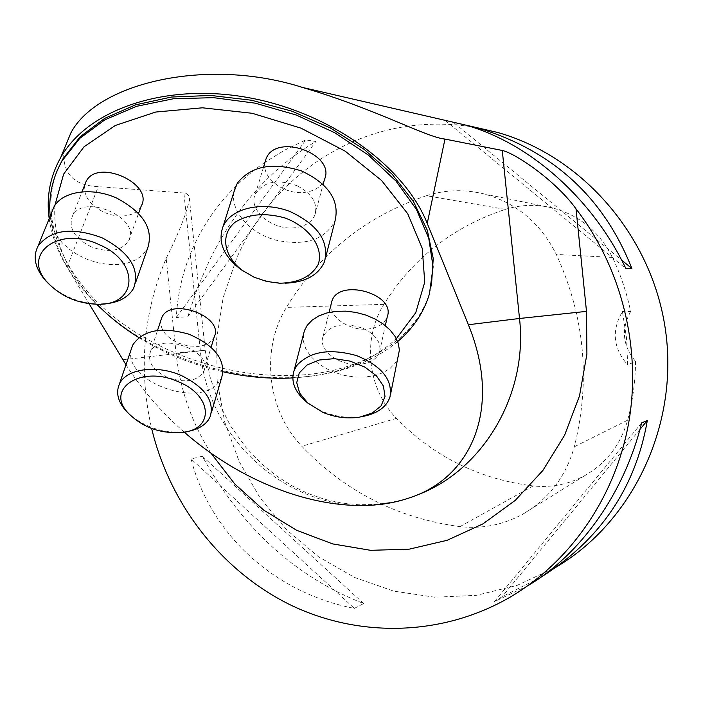 <?xml version="1.0" encoding="UTF-8"?>
<svg xmlns="http://www.w3.org/2000/svg" width="703" height="703" viewBox="0 0 703 703"><rect width="100%" height="100%" fill="white"/><g stroke="black" fill="none" stroke-linecap="round" stroke-linejoin="round"><path stroke-width="0.53" stroke-dasharray="3.52 2.64" d="M49.192 218.651C51.574 235.197 57.532 251.375 67.066 267.184L89.088 303.696M184.248 432.134C161.374 412.186 141.953 389.734 125.978 364.76M57.101 170.794C38.111 219.582 64.237 278.036 115.854 318.494C167.789 358.952 241.577 380.543 305.893 374.664C366.553 369.207 416.642 338.143 429.876 291.727L431.449 285.471M166.172 258.405C178.58 233.607 186.348 213.94 189.476 199.388C189.423 195.504 187.569 193.369 183.896 192.991L200.373 350.867L205.214 350.243L176.058 353.064L166.172 258.405C143.113 313.186 138.263 369.883 151.637 428.505M265.005 162.208C228.914 187.464 203.457 219.503 188.632 258.335C181.488 277.439 177.384 297.167 176.304 317.528L187.771 316.702L197.851 286.798L210.478 258.265C236.384 206.823 271.499 167.903 315.823 141.505L305.796 139.906L284.697 150.117L265.022 162.2M476.502 127.577C453.549 123.5 430.728 123.043 408.048 126.224C332.466 136.567 266.964 188.729 236.656 258.186L223.167 297.615L216.621 338.925L217.165 380.841L224.758 422.125L239.178 461.528L260.031 497.856L286.745 529.957L318.556 556.802L354.567 577.453L393.689 591.118L434.709 597.216L476.291 595.353L517.021 585.414L555.88 567.295M183.896 192.991L98.235 186.655C73.455 185.495 62.013 173.193 63.911 149.757M354.356 608.385L363.679 603.534C295.568 577.049 241.788 527.953 202.341 456.238L191.084 458.954C210.03 533.226 273.098 592.585 354.356 608.385L191.084 458.954M465.43 125.029L444.981 120.31L453.294 122.225L621.601 260.066M540.712 577.339L502.074 596.715L494.473 601.601L527.628 585.845M292.8 377.933L306.578 376.782C343.802 372.362 373.732 359.655 396.36 338.67M54.887 205.355C52.927 239.679 66.39 272.087 95.265 302.571L96.865 304.241M138.781 337.563C164.651 353.521 192.763 364.936 223.106 371.799M84.791 184.775C83.305 195.847 89.712 205.012 104 212.262C111.267 215.426 118.412 216.594 125.442 215.759C133.078 214.652 138.324 211.462 141.162 206.19M160.917 320.199C159.95 329.373 165.723 336.992 178.219 343.046L188.272 346.025L198.281 346.403C206.427 345.419 211.744 342.238 214.248 336.86M264.987 162.314C261.331 178.087 285.225 195.548 305.436 192.262C315.076 190.794 321.412 186.55 324.443 179.537M331.254 303.67C328.565 316.991 349.945 331.377 368.425 328.978C378.434 327.695 384.717 323.617 387.283 316.737M397.661 341.561C374.637 360.49 345.445 372.036 310.076 376.202L305.374 376.703C236.234 383.495 155.196 357.423 103.596 310.805M96.601 304.232L92.04 299.61C67.426 273.748 53.472 245.953 50.177 216.216M363.425 328.486C376.114 334.9 381.474 342.783 379.488 352.141C376.913 358.978 370.543 363.012 360.384 364.233C340.27 366.773 317.457 350.076 323.055 336.544C330.234 324.496 343.688 321.807 363.425 328.486M303.424 334.523L303.494 341.676L305.858 348.916L310.375 355.911L316.807 362.317L324.848 367.854L334.118 372.265L344.171 375.367L354.567 377.01L364.813 377.107L374.435 375.666L383.003 372.739L390.086 368.442L395.35 362.976L398.504 356.57M363.407 416.352L362.546 416.501C348.934 418.61 335.305 416.817 321.658 411.123L308.318 403.46M285.014 283.212L273.247 282.378L263.036 280.11L253.212 276.49L243.581 271.305M233.932 191.989C230.268 210.962 249.468 232.763 275.251 239.995C304.724 246.393 324.645 240.057 335.032 220.962M297.351 185.864C312.167 193.791 318.011 203.51 314.891 215.013C311.842 222.007 305.418 226.217 295.629 227.64C273.186 231.234 247.377 210.1 255.338 194.107C263.493 181.462 277.5 178.711 297.351 185.864M167.288 377.335C153.105 370.349 147.454 361.966 150.328 352.185C158.447 330.92 214.081 350.99 203.817 371.351C197.165 381.457 184.986 383.451 167.288 377.335M131.32 349.075C122.058 381.914 202.526 410.253 219.898 380.648L221.814 377.08M186.77 431.607L186.62 431.633C164.783 433.874 145.495 427.907 128.772 413.751M101.346 304.083L99.879 304.1C80.924 303.582 64.254 297.202 49.869 284.97M51.767 212.288L51.073 219.688L52.628 227.438L56.354 235.189L62.049 242.597L69.439 249.328L78.191 255.101L87.91 259.679L98.174 262.852L108.543 264.495L118.561 264.539L127.797 262.975L135.846 259.846L142.331 255.294L147.63 248.256M90.959 246.7C74.386 238.053 68.226 227.798 72.506 215.926C83.71 192.455 141.953 218.519 128.675 240.804C121.241 251.208 108.666 253.168 90.959 246.7M426.475 195.698C365.973 216.26 319.303 253.493 286.455 307.396C260.365 349.69 267.087 410.262 301.824 446.282C344.927 491.476 397.634 518.26 459.955 526.617C481.863 529.06 502.583 525.044 522.118 514.561C548.34 499.622 565.748 477.029 574.316 446.783C590.757 380.833 584.755 316.719 556.31 254.433C540.458 222.886 516.213 202.675 483.567 193.817C464.244 189.151 445.21 189.775 426.475 195.698L505.343 209.371C453.101 226.691 412.617 258.344 383.9 304.346C361.975 339.074 367.484 388.926 396.466 418.355C433.865 456.73 479.428 479.261 533.155 485.949C551.301 487.803 568.446 484.393 584.571 475.711C606.223 463.365 620.573 444.85 627.647 420.183C632.744 401.018 635.371 381.404 635.547 361.36L627.682 364.857L626.522 338.064L622.436 311.543C611.373 330.498 613.13 348.275 627.682 364.857M505.343 209.371C520.888 204.582 536.644 204.116 552.602 207.965C579.536 215.259 599.492 231.744 612.471 257.43C620.679 274.688 626.742 292.738 630.644 311.57L622.436 311.543M630.644 311.57C620.977 329.215 622.612 345.814 635.547 361.36M444.99 120.318L625.925 268.651M187.771 316.702L315.823 141.505M176.304 317.528L305.796 139.906M363.679 603.534L202.341 456.238M639.923 429.471L502.074 596.715M641.637 422.916L494.473 601.601M67.066 267.184L98.235 186.655M122.867 359.734L200.373 350.867C208.176 453.11 314.882 531.644 410.051 497.539L415.605 495.571M210.909 453.075C191.603 422.573 179.986 389.234 176.058 353.064M383.9 304.346L286.455 307.396M396.466 418.355L301.824 446.282M533.155 485.949L459.955 526.617M627.647 420.183L574.316 446.783M612.471 257.43L556.31 254.433M555.449 567.549L537.857 579.061M526.09 586.75L510.703 596.821M408.004 498.339L393.135 502.039L375.92 504.438L358.592 504.754L341.359 502.997L324.391 499.218L307.87 493.453L292 485.773L276.964 476.265L262.931 465.052L245.751 447.257L230.47 425.816L218.431 402.107L209.942 376.703L205.214 350.243L189.476 199.388M429.454 293.819L429.876 291.727M390.71 393.575L389.98 397.046M379.488 352.141L385.323 325.63M323.055 336.544L329.074 312.413M359.664 417.143L362.546 416.501M279.618 283.23L281.455 283.16M325.876 256.437L324.531 261.639M314.891 215.013L323.152 184.344M255.338 194.107L263.581 166.954M211.339 412.854L210.285 416.44M203.817 371.351L211.137 347.141M150.328 352.185L157.551 330.348M183.342 432.283L186.62 431.633M97.137 304.241L99.879 304.1M135.547 282.808L133.772 287.87M128.675 240.804L138.596 213.299M72.506 215.926L82.04 191.752M306.578 376.782L310.076 376.202M95.265 302.571L92.04 299.61M584.571 475.711L522.118 514.561M552.602 207.965L483.567 193.817"/><path stroke-width="1.05" d="M89.088 303.696L125.978 364.76M49.192 218.651C46.196 196.981 50.018 176.629 60.66 157.613C87.585 109.686 164.467 82.682 247.263 97.427C330.05 111.988 404.506 166.075 427.239 223.413L468.383 324.733C502.75 408.83 471.221 478.822 408.004 498.339C344.945 519.473 253.563 492.882 184.248 432.134M431.449 285.471L433.241 258.528L427.31 230.233L413.549 201.743L392.239 174.326L364.075 149.282L330.199 127.884L292.123 111.25L251.648 100.257L210.751 95.45L171.444 97.04L135.574 104.844L104.756 118.324L80.221 136.707L62.813 158.975L57.101 170.794M63.911 149.757L70.924 132.814C97.322 82.831 207.192 56.715 302.975 87.594C376.158 109.018 426.255 137.313 444.973 139.071L502.276 150.46C515.571 153.386 556.029 180.847 576.021 208.87L586.495 311.376L586.908 354.11L579.492 395.93L564.606 435.201L542.901 470.439L515.308 500.334L482.961 523.867L447.152 540.291L409.251 549.157L370.648 550.326L332.686 543.911L296.64 530.308L263.678 510.088L234.811 484.042L210.909 453.075M151.637 428.505C169.845 504.156 221.094 570.643 289.785 604.606C358.548 638.113 442.477 636.654 510.703 596.821C570.968 561.17 615.749 496.283 628.825 422.081C641.54 347.827 621.593 267.817 576.021 208.87M555.88 567.295C632.261 522.329 678.492 426.29 665.732 331.834C653.087 237.368 583.068 156.391 497.425 132.41L476.502 127.577M453.294 122.225L476.783 127.647C551.899 149.897 603.587 196.831 631.848 268.458L625.925 268.651C592.295 198.237 529.377 142.85 465.43 125.029L302.984 87.559M527.628 585.845C580.643 554.623 624.422 492.952 641.637 422.916L647.331 420.482C635.556 487.944 600.019 540.229 540.712 577.339M396.36 338.67L415.719 312.747L424.735 282.105L422.239 248.405L407.731 213.747L381.597 180.513L345.226 151.198L301.007 128.157L252.175 113.288L202.473 107.805L155.714 112.041L115.345 125.459L84.061 146.751L63.639 174.098L54.887 205.355M96.865 304.241C109.044 316.64 123.016 327.747 138.781 337.563M223.106 371.799C246.709 377.045 269.943 379.093 292.8 377.933M138.596 213.299L141.162 206.19C154.379 183.799 97.286 157.947 86.082 181.506L84.791 184.775M211.137 347.141L214.248 336.86C224.477 316.359 169.827 296.455 161.69 317.853L160.917 320.199M323.152 184.344L324.443 179.537C336.201 153.913 275.717 132.34 266.033 158.869L264.987 162.314M385.323 325.63L387.283 316.737C396.105 293.784 338.486 277.72 331.834 301.341L331.254 303.67M103.596 310.805L96.601 304.232M50.177 216.216C48.393 196.62 52.33 178.211 61.978 160.987L79.764 138.368L104.923 119.791L136.567 106.32L173.351 98.763L213.58 97.664L255.277 103.183L296.332 115.064L334.654 132.691L368.39 155.091L395.991 181.066L416.334 209.266L428.768 238.308L433.083 266.885L429.454 293.819C423.891 312.413 413.294 328.327 397.661 341.561M322.739 412.283C335.067 417.424 347.379 419.041 359.664 417.143L372.265 413.03L381.096 405.868L385.007 396.483L383.407 386.017L376.404 375.771L364.822 367.089L350.129 361.114L334.241 358.653L319.241 360.015L307.07 364.998L299.267 372.906L296.728 382.696L299.68 393.118L307.668 402.889L322.739 412.283M390.71 393.575L399.401 350.032L398.25 343.213L395.077 336.412L390.007 329.918L383.24 324.03L375.059 319.004L365.824 315.076L355.946 312.413L345.867 311.148L336.034 311.332L326.886 312.949L318.819 315.919L312.185 320.102L307.246 325.296L304.452 330.568L303.424 334.523M308.318 403.46L304.97 400.719C294.434 391 290.796 380.982 294.056 370.666L296.868 365.437C309.795 351.456 329.663 348.17 356.474 355.577C381.685 365.964 392.854 379.787 389.98 397.046C386.474 407.002 377.616 413.434 363.407 416.352M254.099 277.202L266.648 281.437L279.618 283.23C298.45 282.843 311.297 276.622 318.151 264.556C324.118 248.089 309.751 227.271 285.269 218.053C265.418 212.455 248.651 213.87 234.969 222.297C220.048 234.74 223.633 255.954 242.21 270.321L254.099 277.202M243.581 271.305L240.039 268.871C223.246 255.628 217.605 241.454 223.106 226.366L224.608 223.536C234.31 207.209 264.266 201.489 290.014 211.524C317.809 224.529 329.312 241.234 324.531 261.639C318.424 275.242 305.251 282.43 285.014 283.212M325.876 256.437L335.032 220.962C339.839 200.487 328.653 183.808 301.49 170.926C272.307 161.875 250.909 165.996 237.271 183.281L233.932 191.989M178.457 381.799C141.681 364.857 105.046 388.487 127.876 412.731C142.718 427.74 161.207 434.252 183.342 432.283C214.433 428.733 212.35 395.411 178.457 381.799M211.339 412.854L221.814 377.08C225.874 359.927 214.995 345.665 189.177 334.285C161.699 326.412 142.858 330.023 132.665 345.129L131.32 349.075M128.772 413.751L125.178 409.972C117.788 400.974 115.846 392.379 119.361 384.198C125.784 368.89 156.435 364.374 181.304 375.516C204.863 387.204 214.52 400.842 210.285 416.44L208.369 419.981C203.993 426.044 196.796 429.928 186.77 431.607M98.912 244.539C57.936 225.057 20.431 255.066 47.971 282.957C61.082 296.42 77.479 303.511 97.137 304.241C137.683 306.016 140.741 261.832 98.912 244.539M49.869 284.97L45.431 280.523C35.045 268.37 32.593 256.876 38.076 246.041C50.88 229.591 72.181 226.823 101.961 237.755C129.501 252.228 140.108 268.933 133.772 287.87L133.104 289.109C127.19 298.494 116.601 303.476 101.346 304.083M135.547 282.808L147.63 248.256C153.799 229.213 143.5 212.499 116.724 198.105C91.908 186.84 62.629 191.075 54.008 206.779L51.767 212.288M621.601 260.066L631.848 268.458M647.331 420.482L639.923 429.471M468.383 324.733L519.508 318.477L502.276 150.46M427.239 223.413L444.973 139.071M415.605 495.571C482.153 471.731 528.348 395.227 519.508 318.477L586.495 311.376M497.425 132.41L476.783 127.647M60.66 157.613L70.906 132.805M61.978 160.987L62.813 158.975M304.452 330.568L294.056 370.666M329.074 312.413L331.834 301.341M307.668 402.889L304.97 400.719M242.21 270.321L240.039 268.871M235.777 186.119L223.106 226.366M263.581 166.954L266.033 158.869M132.665 345.129L119.361 384.198M157.551 330.348L161.69 317.853M127.876 412.731L125.178 409.972M47.971 282.957L45.431 280.523M54.008 206.779L38.076 246.041M82.04 191.752L86.082 181.506"/></g></svg>
